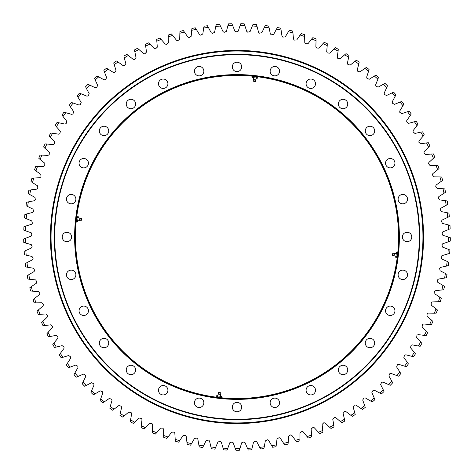 <?xml version="1.0" encoding="UTF-8"?>
<svg xmlns="http://www.w3.org/2000/svg" width="474" height="474" viewBox="0 0 474 474"><rect width="100%" height="100%" fill="white"/><g stroke="black" fill="none" stroke-linecap="round" stroke-linejoin="round"><path stroke-width="0.71" d="M54.285 236.982A182.709 182.709 0 0 1 236.994 54.273A182.709 182.709 0 0 1 419.709 236.982A182.709 182.709 0 0 1 236.994 419.697A182.709 182.709 0 0 1 54.285 236.982A182.709 182.709 0 0 1 328.352 78.749A182.709 182.709 0 0 1 328.352 395.215A182.709 182.709 0 0 1 54.285 236.982M398.527 236.982A161.527 161.527 0 0 0 156.23 97.093A161.527 161.527 0 0 0 156.23 376.871A161.527 161.527 0 0 0 398.527 236.982M270.139 71.159A4.704 4.704 0 0 1 277.195 67.083A4.704 4.704 0 0 1 277.195 75.236A4.704 4.704 0 0 1 270.139 71.159M306.086 83.738A4.704 4.704 0 0 1 313.148 79.662A4.704 4.704 0 0 1 313.148 87.814A4.704 4.704 0 0 1 306.086 83.738M338.335 104.002A4.704 4.704 0 0 1 345.398 99.925A4.704 4.704 0 0 1 345.398 108.078A4.704 4.704 0 0 1 338.335 104.002M385.534 163.186A4.704 4.704 0 0 1 392.591 159.11A4.704 4.704 0 0 1 392.591 167.263A4.704 4.704 0 0 1 385.534 163.186M398.113 199.133A4.704 4.704 0 0 1 405.175 195.057A4.704 4.704 0 0 1 405.175 203.21A4.704 4.704 0 0 1 398.113 199.133M402.379 236.982A4.704 4.704 0 0 1 409.435 232.906A4.704 4.704 0 0 1 409.435 241.059A4.704 4.704 0 0 1 402.379 236.982M398.113 274.831A4.704 4.704 0 0 1 405.175 270.755A4.704 4.704 0 0 1 405.175 278.908A4.704 4.704 0 0 1 398.113 274.831M385.534 310.784A4.704 4.704 0 0 1 392.591 306.708A4.704 4.704 0 0 1 392.591 314.86A4.704 4.704 0 0 1 385.534 310.784M365.27 343.034A4.704 4.704 0 0 1 372.327 338.957A4.704 4.704 0 0 1 372.327 347.11A4.704 4.704 0 0 1 365.27 343.034M338.335 369.963A4.704 4.704 0 0 1 345.398 365.887A4.704 4.704 0 0 1 345.398 374.039A4.704 4.704 0 0 1 338.335 369.963M306.086 390.226A4.704 4.704 0 0 1 313.148 386.15A4.704 4.704 0 0 1 313.148 394.303A4.704 4.704 0 0 1 306.086 390.226M270.139 402.805A4.704 4.704 0 0 1 277.195 398.735A4.704 4.704 0 0 1 277.195 406.882A4.704 4.704 0 0 1 270.139 402.805M232.29 407.071A4.704 4.704 0 0 1 239.346 402.995A4.704 4.704 0 0 1 239.346 411.148A4.704 4.704 0 0 1 232.29 407.071M194.441 402.805A4.704 4.704 0 0 1 201.503 398.735A4.704 4.704 0 0 1 201.503 406.882A4.704 4.704 0 0 1 194.441 402.805M158.488 390.226A4.704 4.704 0 0 1 165.55 386.15A4.704 4.704 0 0 1 165.55 394.303A4.704 4.704 0 0 1 158.488 390.226M126.238 369.963A4.704 4.704 0 0 1 133.301 365.887A4.704 4.704 0 0 1 133.301 374.039A4.704 4.704 0 0 1 126.238 369.963M99.309 343.034A4.704 4.704 0 0 1 106.372 338.957A4.704 4.704 0 0 1 106.372 347.11A4.704 4.704 0 0 1 99.309 343.034M79.045 310.784A4.704 4.704 0 0 1 86.102 306.708A4.704 4.704 0 0 1 86.102 314.86A4.704 4.704 0 0 1 79.045 310.784M66.467 274.831A4.704 4.704 0 0 1 73.523 270.755A4.704 4.704 0 0 1 73.523 278.908A4.704 4.704 0 0 1 66.467 274.831M62.201 236.982A4.704 4.704 0 0 1 69.263 232.906A4.704 4.704 0 0 1 69.263 241.059A4.704 4.704 0 0 1 62.201 236.982M66.467 199.133A4.704 4.704 0 0 1 73.523 195.057A4.704 4.704 0 0 1 73.523 203.21A4.704 4.704 0 0 1 66.467 199.133M79.045 163.186A4.704 4.704 0 0 1 86.102 159.11A4.704 4.704 0 0 1 86.102 167.263A4.704 4.704 0 0 1 79.045 163.186M99.309 130.937A4.704 4.704 0 0 1 106.372 126.86A4.704 4.704 0 0 1 106.372 135.013A4.704 4.704 0 0 1 99.309 130.937M126.238 104.002A4.704 4.704 0 0 1 133.301 99.925A4.704 4.704 0 0 1 133.301 108.078A4.704 4.704 0 0 1 126.238 104.002M158.488 83.738A4.704 4.704 0 0 1 165.55 79.662A4.704 4.704 0 0 1 165.55 87.814A4.704 4.704 0 0 1 158.488 83.738M194.441 71.159A4.704 4.704 0 0 1 201.503 67.083A4.704 4.704 0 0 1 201.503 75.236A4.704 4.704 0 0 1 194.441 71.159M365.27 130.937A4.704 4.704 0 0 1 372.327 126.86A4.704 4.704 0 0 1 372.327 135.013A4.704 4.704 0 0 1 365.27 130.937M232.29 66.893A4.704 4.704 0 0 1 239.346 62.823A4.704 4.704 0 0 1 239.346 70.97A4.704 4.704 0 0 1 232.29 66.893M54.711 236.982A182.283 182.283 0 0 0 328.138 394.848A182.283 182.283 0 0 0 328.138 79.122A182.283 182.283 0 0 0 54.711 236.982M74.608 236.982A162.386 162.386 0 0 1 318.19 96.352A162.386 162.386 0 0 1 318.19 377.612A162.386 162.386 0 0 1 74.608 236.982M398.954 236.982A161.96 161.96 0 0 0 236.994 75.028A161.96 161.96 0 0 0 75.04 236.982A161.96 161.96 0 0 0 236.994 398.942A161.96 161.96 0 0 0 398.954 236.982M228.498 23.848L227.941 25.584L228.498 23.848A213.306 213.306 0 0 1 231.863 23.741L232.627 25.436A211.594 211.594 0 0 0 227.941 25.584L226.394 31.391L224.149 32.345L223.017 31.604L220.446 26.04A211.594 211.594 0 0 0 215.777 26.455L214.562 32.339L212.382 33.429L211.208 32.747L208.323 27.344A211.594 211.594 0 0 0 203.684 28.031L202.813 33.974L200.692 35.183L199.489 34.572L196.289 29.341A211.594 211.594 0 0 0 191.697 30.295L191.17 36.279L189.126 37.612L187.888 37.073L184.398 32.031A211.594 211.594 0 0 0 179.865 33.245L179.687 39.253L177.72 40.699L176.452 40.231L172.678 35.402A211.594 211.594 0 0 0 168.223 36.877L168.388 42.885L166.51 44.438L165.219 44.046L161.172 39.443A211.594 211.594 0 0 0 156.811 41.173L157.321 47.157L155.537 48.822L154.222 48.502L149.914 44.141A211.594 211.594 0 0 0 145.66 46.114L146.519 52.063L144.831 53.829L143.498 53.586L138.947 49.48A211.594 211.594 0 0 0 134.817 51.696L136.014 57.585L134.432 59.44L133.087 59.28L128.312 55.44A211.594 211.594 0 0 0 124.312 57.893L125.847 63.7L124.372 65.643L123.021 65.56L118.032 61.999A211.594 211.594 0 0 0 114.181 64.677L116.047 70.389L114.69 72.415L113.333 72.409L108.149 69.145A211.594 211.594 0 0 0 104.458 72.042L106.65 77.635L105.412 79.739L104.061 79.81L98.693 76.847A211.594 211.594 0 0 0 95.179 79.952L97.685 85.409L96.572 87.577L95.227 87.726L89.693 85.083A211.594 211.594 0 0 0 86.363 88.383L89.183 93.686L88.194 95.92L86.861 96.145L81.19 93.822A211.594 211.594 0 0 0 78.056 97.306L81.172 102.443L80.313 104.724L78.998 105.027L73.197 103.036A211.594 211.594 0 0 0 70.27 106.697L73.683 111.645L72.955 113.967L71.657 114.347L65.756 112.694A211.594 211.594 0 0 0 63.042 116.515L66.733 121.261L66.141 123.625L64.867 124.075L58.877 122.766A211.594 211.594 0 0 0 56.388 126.742L60.346 131.262L59.896 133.656L58.646 134.183L52.596 133.218A211.594 211.594 0 0 0 50.339 137.33L54.551 141.613L54.237 144.031L53.023 144.629L46.92 144.013A211.594 211.594 0 0 0 44.906 148.249L49.361 152.284L49.183 154.714L48.004 155.377L41.878 155.117A211.594 211.594 0 0 0 40.112 159.46L44.793 163.234L44.757 165.675L43.62 166.404L37.487 166.493A211.594 211.594 0 0 0 35.977 170.93L40.859 174.426L40.965 176.867L39.875 177.661L33.761 178.106A211.594 211.594 0 0 0 32.505 182.62L37.582 185.832L37.831 188.261L36.782 189.114L30.703 189.914A211.594 211.594 0 0 0 29.714 194.494L34.969 197.403L35.354 199.815L34.359 200.727L28.333 201.877A211.594 211.594 0 0 0 27.611 206.51L33.02 209.111L33.547 211.493L32.605 212.465L26.657 213.952A211.594 211.594 0 0 0 26.2 218.621L31.758 220.908L32.416 223.254L31.533 224.279L25.679 226.11A211.594 211.594 0 0 0 25.489 230.797L31.171 232.758L31.965 235.068L31.142 236.141L25.406 238.304A211.594 211.594 0 0 0 25.489 242.99L31.266 244.625L32.196 246.883L31.432 248.003L25.833 250.491A211.594 211.594 0 0 0 26.183 255.166L32.048 256.464L33.103 258.662L32.41 259.823L26.965 262.632A211.594 211.594 0 0 0 27.581 267.283L33.512 268.237L34.691 270.376L34.069 271.572L28.79 274.695A211.594 211.594 0 0 0 29.672 279.299L35.651 279.909L36.954 281.977L36.397 283.209L31.308 286.622A211.594 211.594 0 0 0 32.457 291.172L38.459 291.439L39.875 293.424L39.395 294.686L34.507 298.395A211.594 211.594 0 0 0 35.917 302.862L41.925 302.785L43.454 304.687L43.045 305.973L38.382 309.955A211.594 211.594 0 0 0 40.047 314.339L46.043 313.918L47.678 315.725L47.341 317.035L42.915 321.277A211.594 211.594 0 0 0 44.834 325.555L50.789 324.791L52.525 326.503L52.27 327.83L48.093 332.321A211.594 211.594 0 0 0 50.256 336.481L56.157 335.373L57.994 336.978L57.81 338.317L53.9 343.046A211.594 211.594 0 0 0 56.293 347.075L62.13 345.623L64.049 347.128L63.943 348.473L60.316 353.414A211.594 211.594 0 0 0 62.941 357.301L68.677 355.518L70.685 356.91L70.656 358.261L67.32 363.398A211.594 211.594 0 0 0 70.158 367.131L75.787 365.021L77.866 366.289L77.92 367.64L74.88 372.967A211.594 211.594 0 0 0 77.937 376.528L83.43 374.093L85.581 375.242L85.711 376.587L82.986 382.08A211.594 211.594 0 0 0 86.238 385.457L91.583 382.714L93.799 383.739L94.006 385.072L91.6 390.712A211.594 211.594 0 0 0 95.043 393.894L100.221 390.849L102.491 391.743L102.775 393.065L100.701 398.835A211.594 211.594 0 0 0 104.316 401.816L109.31 398.474L111.633 399.232L111.988 400.536L110.246 406.419A211.594 211.594 0 0 0 114.033 409.186L118.826 405.56L121.184 406.188L121.617 407.468L120.218 413.435A211.594 211.594 0 0 0 124.158 415.982L128.738 412.09L131.126 412.581L131.63 413.832L130.581 419.869A211.594 211.594 0 0 0 134.657 422.186L139.006 418.038L141.418 418.388L141.999 419.609L141.293 425.699A211.594 211.594 0 0 0 145.5 427.773L149.6 423.383L152.03 423.59L152.675 424.781L152.326 430.902A211.594 211.594 0 0 0 156.645 432.726L160.485 428.105L162.92 428.176L163.637 429.326L163.637 435.458A211.594 211.594 0 0 0 168.051 437.034L171.618 432.199L174.059 432.128L174.835 433.23L175.196 439.351A211.594 211.594 0 0 0 179.693 440.672L182.976 435.642L185.405 435.428L186.246 436.489L186.957 442.574A211.594 211.594 0 0 0 191.526 443.634L194.512 438.42L196.923 438.071L197.824 439.078L198.884 445.116A211.594 211.594 0 0 0 203.506 445.91L206.184 440.536L208.578 440.044L209.532 440.998L210.936 446.97A211.594 211.594 0 0 0 215.599 447.492L217.963 441.969L220.321 441.347L221.334 442.242L223.076 448.12A211.594 211.594 0 0 0 227.763 448.374L229.807 442.728L232.124 441.969L233.184 442.805L235.264 448.57A211.594 211.594 0 0 0 239.957 448.558L241.669 442.799L243.938 441.904L245.046 442.68L247.458 448.321A211.594 211.594 0 0 0 252.138 448.037L253.519 442.189L255.735 441.164L256.884 441.875L259.616 447.367A211.594 211.594 0 0 0 264.273 446.81L265.316 440.897L267.466 439.748L268.657 440.393L271.697 445.714A211.594 211.594 0 0 0 276.318 444.89L277.017 438.924L279.097 437.656L280.324 438.231L283.665 443.368A211.594 211.594 0 0 0 288.228 442.283L288.583 436.287L290.592 434.895L291.842 435.399L295.48 440.334A211.594 211.594 0 0 0 299.971 438.989L299.983 432.981L301.902 431.482L303.182 431.909L307.099 436.631A211.594 211.594 0 0 0 311.507 435.025L311.169 429.029L313 427.418L314.303 427.773L318.481 432.258A211.594 211.594 0 0 0 322.788 430.404L322.107 424.437L323.843 422.725L325.17 423.004L329.596 427.24A211.594 211.594 0 0 0 333.791 425.142L332.766 419.217L334.401 417.41L335.74 417.612L340.403 421.587A211.594 211.594 0 0 0 344.468 419.253L343.105 413.399L344.634 411.497L345.979 411.622L350.867 415.325A211.594 211.594 0 0 0 354.795 412.759L353.094 406.994L354.511 405.009L355.861 405.057L360.951 408.469A211.594 211.594 0 0 0 364.725 405.679L362.693 400.02L363.996 397.959L365.347 397.929L370.627 401.04A211.594 211.594 0 0 0 374.229 398.041L371.877 392.508L373.056 390.375L374.407 390.268L379.858 393.07A211.594 211.594 0 0 0 383.282 389.865L380.616 384.479L381.671 382.281L383.01 382.097L388.615 384.58A211.594 211.594 0 0 0 391.844 381.185L388.876 375.959L389.8 373.708L391.127 373.441L396.862 375.598A211.594 211.594 0 0 0 399.896 372.025L396.631 366.983L397.425 364.672L398.729 364.334L404.583 366.159A211.594 211.594 0 0 0 407.403 362.414L403.854 357.568L404.512 355.222L405.797 354.807L411.746 356.288A211.594 211.594 0 0 0 414.347 352.389L410.525 347.756L411.047 345.374L412.309 344.882L418.329 346.026A211.594 211.594 0 0 0 420.705 341.979L416.616 337.571L417.001 335.165L418.234 334.608L424.313 335.396A211.594 211.594 0 0 0 426.446 331.219L422.115 327.06L422.358 324.631L423.555 324.003L429.669 324.441A211.594 211.594 0 0 0 431.559 320.151L426.997 316.241L427.098 313.806L428.259 313.107L434.391 313.196A211.594 211.594 0 0 0 436.027 308.799L431.245 305.167L431.21 302.726L432.329 301.962L438.45 301.695A211.594 211.594 0 0 0 439.836 297.216L434.854 293.862L434.676 291.427L435.748 290.603L441.845 289.981A211.594 211.594 0 0 0 442.971 285.431L437.798 282.368L437.484 279.95L438.503 279.062L444.559 278.09A211.594 211.594 0 0 0 445.418 273.48L440.079 270.725L439.629 268.325L440.595 267.383L446.579 266.068A211.594 211.594 0 0 0 447.178 261.417L441.685 258.97L441.093 256.6L442.005 255.605L447.906 253.946A211.594 211.594 0 0 0 448.232 249.265L442.615 247.138L441.887 244.809L442.74 243.76L448.534 241.764A211.594 211.594 0 0 0 448.588 237.077L442.858 235.276L441.999 232.995L442.787 231.899L448.457 229.57A211.594 211.594 0 0 0 448.244 224.883L442.42 223.42L441.424 221.192L442.153 220.049L447.681 217.4A211.594 211.594 0 0 0 447.195 212.731L441.294 211.605L440.18 209.437L440.838 208.258L446.2 205.295A211.594 211.594 0 0 0 445.447 200.662L439.493 199.88L438.254 197.777L438.841 196.562L444.031 193.291A211.594 211.594 0 0 0 443.012 188.717L437.016 188.273L435.659 186.246L436.181 185.002L441.17 181.435A211.594 211.594 0 0 0 439.89 176.926L433.882 176.832L432.406 174.888L432.851 173.608L437.626 169.769A211.594 211.594 0 0 0 436.092 165.337L430.09 165.586L428.502 163.731L428.875 162.434L433.426 158.322A211.594 211.594 0 0 0 431.63 153.985L425.652 154.583L423.963 152.824L424.266 151.502L428.567 147.136A211.594 211.594 0 0 0 426.529 142.911L420.592 143.847L418.809 142.188L419.028 140.855L423.069 136.245A211.594 211.594 0 0 0 420.794 132.145L414.922 133.425L413.044 131.873L413.186 130.528L416.96 125.693A211.594 211.594 0 0 0 414.448 121.735L408.659 123.347L406.698 121.901L406.763 120.556L410.247 115.508A211.594 211.594 0 0 0 407.516 111.698L401.828 113.647L399.783 112.32L399.772 110.963L402.959 105.732A211.594 211.594 0 0 0 400.015 102.088L394.451 104.357L392.33 103.148L392.241 101.797L395.12 96.388A211.594 211.594 0 0 0 391.968 92.916L386.547 95.505L384.361 94.421L384.195 93.076L386.76 87.512A211.594 211.594 0 0 0 383.413 84.23L378.145 87.121L375.906 86.167L375.657 84.834L377.902 79.128A211.594 211.594 0 0 0 374.365 76.047L369.282 79.241L366.983 78.411L366.663 77.102L368.571 71.272A211.594 211.594 0 0 0 364.867 68.398L359.973 71.882L357.633 71.189L357.236 69.897L358.806 63.972A211.594 211.594 0 0 0 354.943 61.312L350.256 65.068L347.88 64.511L347.412 63.243L348.639 57.241A211.594 211.594 0 0 0 344.628 54.812L340.16 58.829L337.761 58.415L337.221 57.176L338.098 51.103A211.594 211.594 0 0 0 333.951 48.911L329.726 53.183L327.303 52.904L326.693 51.696L327.22 45.593A211.594 211.594 0 0 0 322.954 43.638L318.984 48.147L316.549 48.004L315.868 46.837L316.045 40.711A211.594 211.594 0 0 0 311.673 39.004L307.97 43.738L305.529 43.738L304.782 42.613L304.604 36.48A211.594 211.594 0 0 0 300.143 35.035L296.718 39.97L294.283 40.112L293.471 39.028L292.938 32.919A211.594 211.594 0 0 0 288.405 31.728L285.271 36.854L282.848 37.138L281.977 36.101L281.088 30.034A211.594 211.594 0 0 0 276.496 29.11L273.658 34.406L271.258 34.827L270.328 33.844L269.096 27.842A211.594 211.594 0 0 0 264.451 27.178L261.926 32.629L259.551 33.186L258.567 32.262L256.991 26.337A211.594 211.594 0 0 0 252.322 25.946L250.112 31.533L247.772 32.226L246.735 31.361L244.821 25.537A211.594 211.594 0 0 0 240.134 25.412L238.256 31.118L235.957 31.948L234.873 31.142L232.627 25.436M215.777 26.455L216.233 24.689A213.306 213.306 0 0 1 219.586 24.393L220.446 26.04M204.039 26.242L203.684 28.031L204.039 26.242A213.306 213.306 0 0 1 207.363 25.744L208.323 27.344L207.363 25.744M191.952 28.487L191.697 30.295L191.952 28.487A213.306 213.306 0 0 1 195.247 27.806L196.289 29.341M179.865 33.245L180.013 31.432A213.306 213.306 0 0 1 183.26 30.555L184.398 32.031M168.223 36.877L168.27 35.052A213.306 213.306 0 0 1 171.458 33.998L172.678 35.402M156.811 41.173L156.746 39.348A213.306 213.306 0 0 1 159.874 38.11L161.172 39.443L159.874 38.11M145.494 44.301L145.66 46.114L145.494 44.301A213.306 213.306 0 0 1 148.546 42.879L149.914 44.141L148.546 42.879M134.817 51.696L134.545 49.894A213.306 213.306 0 0 1 137.507 48.301L138.947 49.48M124.312 57.893L123.939 56.104A213.306 213.306 0 0 1 126.801 54.344L128.312 55.44M114.181 64.677L113.707 62.918A213.306 213.306 0 0 1 116.462 60.998L118.032 61.999M104.458 72.042L103.883 70.312A213.306 213.306 0 0 1 106.526 68.232L108.149 69.145M94.498 78.257L95.179 79.952L94.498 78.257A213.306 213.306 0 0 1 97.022 76.03L98.693 76.847L97.022 76.03M85.593 86.73L86.363 88.383L85.593 86.73A213.306 213.306 0 0 1 87.98 84.36L89.693 85.083M77.185 95.701L78.056 97.306L77.185 95.701A213.306 213.306 0 0 1 79.436 93.2L81.19 93.822M70.27 106.697L69.311 105.145A213.306 213.306 0 0 1 71.414 102.514L73.197 103.036M61.993 115.022L63.042 116.515L61.993 115.022A213.306 213.306 0 0 1 63.943 112.279L65.756 112.694L63.943 112.279M55.262 125.308L56.388 126.742L55.262 125.308A213.306 213.306 0 0 1 57.046 122.458L58.877 122.766M49.13 135.967L50.339 137.33L49.13 135.967A213.306 213.306 0 0 1 50.742 133.016L52.596 133.218L50.742 133.016M43.62 146.958L44.906 148.249L43.62 146.958A213.306 213.306 0 0 1 45.066 143.918L46.92 144.013M38.755 158.245L40.112 159.46L38.755 158.245A213.306 213.306 0 0 1 40.023 155.128L41.878 155.117L40.023 155.128M35.977 170.93L34.549 169.799A213.306 213.306 0 0 1 35.633 166.611L37.487 166.493M32.505 182.62L31.011 181.572A213.306 213.306 0 0 1 31.912 178.331L33.761 178.106M28.162 193.534L29.714 194.494L28.162 193.534A213.306 213.306 0 0 1 28.873 190.246L30.703 189.914L28.873 190.246M27.611 206.51L26.005 205.633A213.306 213.306 0 0 1 26.526 202.315L28.333 201.877L26.526 202.315M26.2 218.621L24.553 217.844A213.306 213.306 0 0 1 24.879 214.497L26.657 213.952L24.879 214.497M23.801 230.115L25.489 230.797L23.801 230.115A213.306 213.306 0 0 1 23.937 226.756L25.679 226.11M23.759 242.41L25.489 242.99L23.759 242.41A213.306 213.306 0 0 1 23.7 239.044L25.406 238.304L23.7 239.044M24.423 254.686L26.183 255.166L24.423 254.686A213.306 213.306 0 0 1 24.174 251.333L25.833 250.491M27.581 267.283L25.797 266.903A213.306 213.306 0 0 1 25.353 263.568L26.965 262.632L25.353 263.568M29.672 279.299L27.871 279.02A213.306 213.306 0 0 1 27.237 275.714L28.79 274.695L27.237 275.714M30.644 290.995L32.457 291.172L30.644 290.995A213.306 213.306 0 0 1 29.815 287.736L31.308 286.622M34.098 302.797L35.917 302.862L34.098 302.797A213.306 213.306 0 0 1 33.085 299.586L34.507 298.395M38.222 314.375L40.047 314.339L38.222 314.375A213.306 213.306 0 0 1 37.031 311.234L38.382 309.955L37.031 311.234M43.015 325.697L44.834 325.555L43.015 325.697A213.306 213.306 0 0 1 41.641 322.628L42.915 321.277L41.641 322.628M50.256 336.481L48.449 336.73A213.306 213.306 0 0 1 46.896 333.743L48.093 332.321M54.504 347.424L56.293 347.075L54.504 347.424A213.306 213.306 0 0 1 52.786 344.533L53.9 343.046L52.786 344.533M61.17 357.751L62.941 357.301L61.17 357.751A213.306 213.306 0 0 1 59.291 354.967L60.316 353.414L59.291 354.967M68.422 367.682L70.158 367.131L68.422 367.682A213.306 213.306 0 0 1 66.384 365.01L67.32 363.398L66.384 365.01M77.937 376.528L76.231 377.18A213.306 213.306 0 0 1 74.039 374.626L74.88 372.967M86.238 385.457L84.573 386.209A213.306 213.306 0 0 1 82.239 383.786L82.986 382.08M95.043 393.894L93.425 394.741A213.306 213.306 0 0 1 90.955 392.454L91.6 390.712L90.955 392.454M104.316 401.816L102.751 402.752A213.306 213.306 0 0 1 100.156 400.613L100.701 398.835L100.156 400.613M114.033 409.186L112.528 410.206A213.306 213.306 0 0 1 109.808 408.227L110.246 406.419L109.808 408.227M124.158 415.982L122.713 417.09A213.306 213.306 0 0 1 119.886 415.265L120.218 413.435M133.277 423.377L134.657 422.186L133.277 423.377A213.306 213.306 0 0 1 130.35 421.718L130.581 419.869L130.35 421.718M145.5 427.773L144.191 429.041A213.306 213.306 0 0 1 141.175 427.554L141.293 425.699M156.645 432.726L155.407 434.071A213.306 213.306 0 0 1 152.314 432.762L152.326 430.902M166.895 438.444L168.051 437.034L166.895 438.444A213.306 213.306 0 0 1 163.731 437.312L163.637 435.458M179.693 440.672L178.621 442.147A213.306 213.306 0 0 1 175.392 441.199L175.196 439.351L175.392 441.199M191.526 443.634L190.536 445.169A213.306 213.306 0 0 1 187.26 444.411L186.957 442.574L187.26 444.411M202.611 447.497L203.506 445.91L202.611 447.497A213.306 213.306 0 0 1 199.293 446.929L198.884 445.116M215.599 447.492L214.793 449.133A213.306 213.306 0 0 1 211.451 448.754L210.936 446.97M227.763 448.374L227.052 450.057A213.306 213.306 0 0 1 223.692 449.873L223.076 448.12L223.692 449.873M239.346 450.276L239.957 448.558L239.346 450.276A213.306 213.306 0 0 1 235.981 450.288L235.264 448.57M252.138 448.037L251.629 449.785A213.306 213.306 0 0 1 248.275 449.992L247.458 448.321L248.275 449.992M263.864 448.594L264.273 446.81L263.864 448.594A213.306 213.306 0 0 1 260.528 448.991L259.616 447.367M276.01 446.692L276.318 444.89L276.01 446.692A213.306 213.306 0 0 1 272.698 447.278L271.697 445.714L272.698 447.278M288.026 444.097L288.228 442.283L288.026 444.097A213.306 213.306 0 0 1 284.756 444.873L283.665 443.368M299.971 438.989L299.876 440.808A213.306 213.306 0 0 1 296.653 441.78L295.48 440.334M311.513 436.85L311.507 435.025L311.513 436.85A213.306 213.306 0 0 1 308.355 438L307.099 436.631M322.907 432.223L322.788 430.404L322.907 432.223A213.306 213.306 0 0 1 319.814 433.556L318.481 432.258L319.814 433.556M334.01 426.95L333.791 425.142L334.01 426.95A213.306 213.306 0 0 1 331.006 428.455L329.596 427.24L331.006 428.455M344.794 421.048L344.468 419.253L344.794 421.048A213.306 213.306 0 0 1 341.878 422.725L340.403 421.587L341.878 422.725M354.795 412.759L355.222 414.531A213.306 213.306 0 0 1 352.407 416.373L350.867 415.325M364.725 405.679L365.253 407.427A213.306 213.306 0 0 1 362.551 409.423L360.951 408.469M374.229 398.041L374.857 399.754A213.306 213.306 0 0 1 372.274 401.905L370.627 401.04M383.282 389.865L384.005 391.542A213.306 213.306 0 0 1 381.552 393.835L379.858 393.07M391.844 381.185L392.668 382.814A213.306 213.306 0 0 1 390.345 385.249L388.615 384.58M399.896 372.025L400.808 373.601A213.306 213.306 0 0 1 398.634 376.166L396.862 375.598M408.41 363.937L407.403 362.414L408.41 363.937A213.306 213.306 0 0 1 406.384 366.621L404.583 366.159M415.437 353.853L414.347 352.389L415.437 353.853A213.306 213.306 0 0 1 413.571 356.649L411.746 356.288L413.571 356.649M420.705 341.979L421.872 343.377A213.306 213.306 0 0 1 420.171 346.281L418.329 346.026L420.171 346.281M427.696 332.547L426.446 331.219L427.696 332.547A213.306 213.306 0 0 1 426.167 335.545L424.313 335.396L426.167 335.545M431.559 320.151L432.886 321.402A213.306 213.306 0 0 1 431.53 324.483L429.669 324.441M436.027 308.799L437.425 309.978A213.306 213.306 0 0 1 436.246 313.13L434.391 313.196M441.294 298.312L439.836 297.216L441.294 298.312A213.306 213.306 0 0 1 440.305 301.523L438.45 301.695M444.488 286.438L442.971 285.431L444.488 286.438A213.306 213.306 0 0 1 443.682 289.703L441.845 289.981M446.994 274.399L445.418 273.48L446.994 274.399A213.306 213.306 0 0 1 446.378 277.705L444.559 278.09L446.378 277.705M448.801 262.24L447.178 261.417L448.801 262.24A213.306 213.306 0 0 1 448.374 265.576L446.579 266.068L448.374 265.576M448.232 249.265L449.903 249.994A213.306 213.306 0 0 1 449.672 253.353L447.906 253.946M448.588 237.077L450.3 237.711A213.306 213.306 0 0 1 450.264 241.07L448.534 241.764M448.244 224.883L449.986 225.417A213.306 213.306 0 0 1 450.146 228.776L448.457 229.57M448.967 213.164L447.195 212.731L448.967 213.164A213.306 213.306 0 0 1 449.316 216.511L447.681 217.4M445.447 200.662L447.243 200.994A213.306 213.306 0 0 1 447.782 204.312L446.2 205.295M444.819 188.942L443.012 188.717L444.819 188.942A213.306 213.306 0 0 1 445.554 192.225L444.031 193.291M441.709 177.045L439.89 176.926L441.709 177.045A213.306 213.306 0 0 1 442.627 180.28L441.17 181.435L442.627 180.28M437.917 165.355L436.092 165.337L437.917 165.355A213.306 213.306 0 0 1 439.019 168.531L437.626 169.769M431.63 153.985L433.455 153.896A213.306 213.306 0 0 1 434.741 157.007L433.426 158.322M428.342 142.715L426.529 142.911L428.342 142.715A213.306 213.306 0 0 1 429.805 145.743L428.567 147.136L429.805 145.743M422.595 131.849L420.794 132.145L422.595 131.849A213.306 213.306 0 0 1 424.224 134.788L423.069 136.245L424.224 134.788M416.225 121.332L414.448 121.735L416.225 121.332A213.306 213.306 0 0 1 418.027 124.17L416.96 125.693M409.263 111.2L407.516 111.698L409.263 111.2A213.306 213.306 0 0 1 411.231 113.932L410.247 115.508M401.733 101.483L400.015 102.088L401.733 101.483A213.306 213.306 0 0 1 403.848 104.096L402.959 105.732M393.651 92.217L391.968 92.916L393.651 92.217A213.306 213.306 0 0 1 395.914 94.705L395.12 96.388M385.054 83.43L383.413 84.23L385.054 83.43A213.306 213.306 0 0 1 387.454 85.782L386.76 87.512L387.454 85.782M375.959 75.159L374.365 76.047L375.959 75.159A213.306 213.306 0 0 1 378.495 77.369L377.902 79.128M364.867 68.398L366.408 67.421A213.306 213.306 0 0 1 369.062 69.482L368.571 71.272M354.943 61.312L356.424 60.245A213.306 213.306 0 0 1 359.191 62.147L358.806 63.972M346.044 53.657L344.628 54.812L346.044 53.657A213.306 213.306 0 0 1 348.917 55.399L348.639 57.241L348.917 55.399M333.951 48.911L335.296 47.678A213.306 213.306 0 0 1 338.27 49.255L338.098 51.103M322.954 43.638L324.228 42.334A213.306 213.306 0 0 1 327.285 43.732L327.22 45.593L327.285 43.732M311.673 39.004L312.87 37.63A213.306 213.306 0 0 1 316.004 38.85L316.045 40.711M301.257 33.589L300.143 35.035L301.257 33.589A213.306 213.306 0 0 1 304.456 34.626L304.604 36.48M288.405 31.728L289.436 30.223A213.306 213.306 0 0 1 292.689 31.077L292.938 32.919L292.689 31.077M276.496 29.11L277.432 27.545A213.306 213.306 0 0 1 280.732 28.209L281.088 30.034L280.732 28.209M264.451 27.178L265.304 25.566A213.306 213.306 0 0 1 268.634 26.04L269.096 27.842M253.075 24.287L252.322 25.946L253.075 24.287A213.306 213.306 0 0 1 256.428 24.565L256.991 26.337L256.428 24.565M240.792 23.712L240.134 25.412L240.792 23.712A213.306 213.306 0 0 1 244.157 23.801L244.821 25.537L244.157 23.801M51.056 236.982A185.938 185.938 0 0 1 329.963 75.959A185.938 185.938 0 0 1 329.963 398.012A185.938 185.938 0 0 1 51.056 236.982M50.434 236.982A186.56 186.56 0 0 1 330.277 75.419A186.56 186.56 0 0 1 330.277 398.551A186.56 186.56 0 0 1 50.434 236.982M252.891 77.73L252.221 77.558L252.346 76.474L252.719 76.421L256.398 76.93L256.274 78.014L252.221 77.558L256.274 78.014M253.697 76.628L253.572 77.706M256.398 76.93L257.749 77.084L257.625 78.163L256.938 78.186M257.749 77.084L257.08 76.912L257.749 77.084M255.391 81.013L255.379 79.78L255.842 79.833L254.716 79.703L253.596 79.579L254.052 79.632L253.768 80.829M254.579 80.918L253.312 80.776L254.508 81.581L255.847 81.06L254.579 80.918M255.847 81.06L255.593 81.481L254.532 81.362L253.466 81.238L253.312 80.776M253.033 76.456L257.08 76.912M77.742 221.091L77.57 221.755L76.486 221.636L76.433 221.263L76.942 217.584L78.026 217.702L77.57 221.755L78.026 217.702M76.64 220.286L77.718 220.404M76.942 217.584L77.096 216.233L78.174 216.357L78.198 217.039M77.096 216.233L76.924 216.896L77.096 216.233M81.024 218.591L79.792 218.603L79.845 218.141L79.715 219.261L79.591 220.386L79.644 219.924L80.841 220.209M80.93 219.403L80.787 220.671L81.593 219.474L81.072 218.129L80.93 219.403M81.072 218.129L81.492 218.384L81.25 220.511L80.787 220.671M76.468 220.949L76.924 216.896M221.103 396.24L221.767 396.412L221.642 397.496L221.275 397.55L217.596 397.04L217.714 395.956L221.767 396.412L217.714 395.956M220.297 397.342L220.416 396.258M217.596 397.04L216.245 396.886L216.369 395.802L217.051 395.784M216.245 396.886L216.908 397.058L216.245 396.886M218.603 392.958L218.609 394.19L220.398 394.392L219.936 394.338L220.22 393.142M219.409 393.047L220.683 393.195L219.717 392.413L218.141 392.905L219.409 393.047M218.141 392.905L218.396 392.49L220.523 392.727L220.683 393.195M220.961 397.514L216.908 397.058M396.252 252.879L396.424 252.215L397.502 252.334L397.562 252.707L397.046 256.387L395.968 256.262L396.424 252.215L395.968 256.262M397.354 253.685L396.27 253.56M397.046 256.387L396.898 257.738L395.814 257.613L395.796 256.926M396.898 257.738L397.07 257.074L396.898 257.738M392.97 255.379L394.202 255.368L394.398 253.584L394.35 254.04L393.153 253.756M393.059 254.568L393.207 253.3L392.371 254.722L392.916 255.836L393.059 254.568M392.916 255.836L392.502 255.581L392.739 253.454L393.207 253.3M397.526 253.021L397.07 257.074M253.596 79.579L253.424 77.789M255.842 79.833L256.404 78.127M254.277 81.552L254.734 81.605M254.082 81.309L254.976 81.41M79.591 220.386C78.903 220.149 78.305 220.209 77.801 220.552M79.845 218.141L78.139 217.578M81.564 219.705L81.617 219.243M81.321 219.895L81.421 219M220.398 394.392L220.564 396.181M218.153 394.137L217.59 395.843M219.717 392.413L219.255 392.365M219.906 392.662L219.012 392.561M394.398 253.584L396.187 253.412M394.149 255.83L395.855 256.393M392.425 254.265L392.371 254.722M392.673 254.07L392.573 254.965"/></g></svg>
